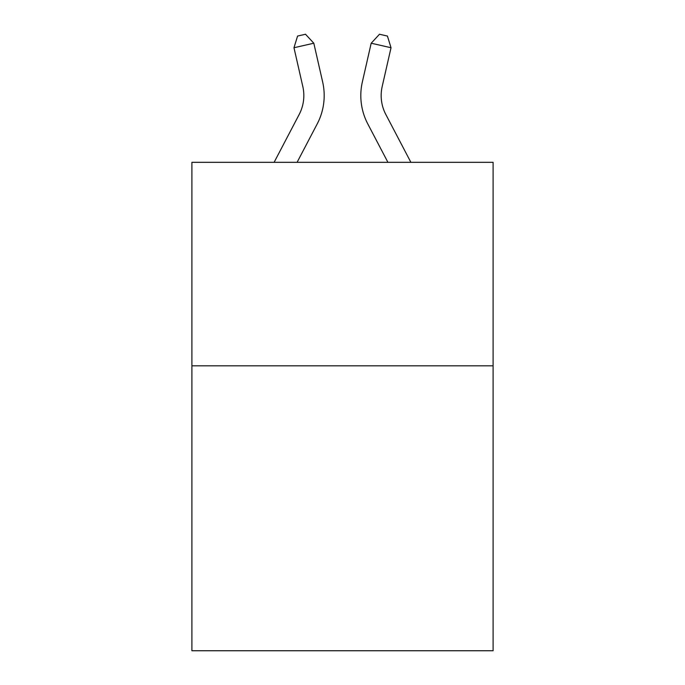 <?xml version="1.0" encoding="UTF-8"?>
<svg xmlns="http://www.w3.org/2000/svg" width="685" height="685" viewBox="0 0 685 685"><rect width="100%" height="100%" fill="white"/><g stroke="black" fill="none" stroke-linecap="round" stroke-linejoin="round"><path stroke-width="1.03" d="M493.097 365.833L493.097 650.75L191.903 650.75L191.903 162.328L493.097 162.328L493.097 365.833L191.903 365.833M299.182 114.463A40.706 40.706 -59.5 0 0 302.813 86.533A40.706 40.706 -59.5 0 1 299.182 114.463A40.706 40.706 -59.5 0 0 302.813 86.533A40.706 40.706 -59.5 0 1 299.182 114.463A40.706 40.706 -59.5 0 0 302.813 86.533A40.706 40.706 -59.5 0 1 299.182 114.463A40.706 40.706 -59.5 0 0 302.813 86.533A40.706 40.706 -59.5 0 1 299.182 114.463A40.706 40.706 -59.5 0 0 302.813 86.533A40.706 40.706 -59.5 0 1 299.182 114.463A40.706 40.706 -59.5 0 0 302.813 86.533A40.706 40.706 -59.5 0 1 299.182 114.463A40.706 40.706 -59.5 0 0 302.813 86.533A40.706 40.706 -59.5 0 1 299.182 114.463A40.706 40.706 -59.5 0 0 302.813 86.533A40.706 40.706 -59.5 0 1 299.182 114.463A40.706 40.706 -59.5 0 0 302.813 86.533A40.706 40.706 -59.5 0 1 299.182 114.463A40.706 40.706 -59.5 0 0 302.813 86.533A40.706 40.706 -59.5 0 1 299.182 114.463A40.706 40.706 -59.5 0 0 302.813 86.533A40.706 40.706 -59.5 0 1 299.182 114.463A40.706 40.706 -59.5 0 0 302.813 86.533A40.706 40.706 -59.5 0 1 299.182 114.463A40.706 40.706 -59.5 0 0 302.813 86.533A40.706 40.706 -59.5 0 1 299.182 114.463A40.706 40.706 -59.5 0 0 302.813 86.533A40.706 40.706 -59.5 0 1 299.182 114.463A40.706 40.706 -59.5 0 0 302.813 86.533A40.706 40.706 -59.5 0 1 299.182 114.463A40.706 40.706 -59.5 0 0 302.813 86.533A40.706 40.706 -59.5 0 1 299.182 114.463A40.706 40.706 -59.5 0 0 302.813 86.533A40.706 40.706 -59.5 0 1 299.182 114.463A40.706 40.706 -59.5 0 0 302.813 86.533A40.706 40.706 -59.5 0 1 299.182 114.463A40.706 40.706 -59.5 0 0 302.813 86.533A40.706 40.706 -59.5 0 1 299.182 114.463A40.706 40.706 -59.5 0 0 302.813 86.533A40.706 40.706 -59.5 0 1 299.182 114.463A40.706 40.706 -59.5 0 0 302.813 86.533A40.706 40.706 -59.5 0 1 299.182 114.463A40.706 40.706 -59.5 0 0 302.813 86.533A40.706 40.706 -59.5 0 1 299.182 114.463A40.706 40.706 -59.5 0 0 302.813 86.533A40.706 40.706 -59.5 0 1 299.182 114.463A40.706 40.706 -59.5 0 0 302.813 86.533A40.706 40.706 -59.5 0 1 299.182 114.463A40.706 40.706 -59.5 0 0 302.813 86.533A40.706 40.706 -59.5 0 1 299.182 114.463A40.706 40.706 -59.5 0 0 302.813 86.533A40.706 40.706 -59.5 0 1 299.182 114.463A40.706 40.706 -59.5 0 0 302.813 86.533A40.706 40.706 -59.5 0 1 299.182 114.463A40.706 40.706 -59.5 0 0 302.813 86.533A40.706 40.706 -59.5 0 1 299.182 114.463A40.706 40.706 -59.5 0 0 302.813 86.533A40.706 40.706 -59.5 0 1 299.182 114.463A40.706 40.706 -59.5 0 0 302.813 86.533A40.706 40.706 -59.5 0 1 299.182 114.463A40.706 40.706 -59.5 0 0 302.813 86.533A40.706 40.706 -59.5 0 1 299.182 114.463L274.111 162.328L299.182 114.463A40.706 40.706 -58.2 0 0 302.813 86.533L293.976 47.736L297.573 36.057L305.51 34.25L313.816 43.215L322.661 82.012A61.051 61.051 120.5 0 1 317.215 123.908L297.084 162.328L317.215 123.908M385.818 114.463A40.706 40.706 59.5 0 1 382.187 86.533A40.706 40.706 59.5 0 0 385.818 114.463A40.706 40.706 59.5 0 1 382.187 86.533A40.706 40.706 59.5 0 0 385.818 114.463A40.706 40.706 59.5 0 1 382.187 86.533A40.706 40.706 59.5 0 0 385.818 114.463A40.706 40.706 59.5 0 1 382.187 86.533A40.706 40.706 59.5 0 0 385.818 114.463A40.706 40.706 59.5 0 1 382.187 86.533A40.706 40.706 59.5 0 0 385.818 114.463A40.706 40.706 59.5 0 1 382.187 86.533A40.706 40.706 59.5 0 0 385.818 114.463A40.706 40.706 59.5 0 1 382.187 86.533A40.706 40.706 59.5 0 0 385.818 114.463A40.706 40.706 59.5 0 1 382.187 86.533A40.706 40.706 59.5 0 0 385.818 114.463A40.706 40.706 59.5 0 1 382.187 86.533A40.706 40.706 59.5 0 0 385.818 114.463A40.706 40.706 59.5 0 1 382.187 86.533A40.706 40.706 59.5 0 0 385.818 114.463A40.706 40.706 59.5 0 1 382.187 86.533A40.706 40.706 59.5 0 0 385.818 114.463A40.706 40.706 59.5 0 1 382.187 86.533A40.706 40.706 59.5 0 0 385.818 114.463A40.706 40.706 59.5 0 1 382.187 86.533A40.706 40.706 59.5 0 0 385.818 114.463A40.706 40.706 59.5 0 1 382.187 86.533A40.706 40.706 59.5 0 0 385.818 114.463A40.706 40.706 59.5 0 1 382.187 86.533A40.706 40.706 59.5 0 0 385.818 114.463A40.706 40.706 59.5 0 1 382.187 86.533A40.706 40.706 59.5 0 0 385.818 114.463A40.706 40.706 59.5 0 1 382.187 86.533A40.706 40.706 59.5 0 0 385.818 114.463A40.706 40.706 59.5 0 1 382.187 86.533A40.706 40.706 59.5 0 0 385.818 114.463A40.706 40.706 59.5 0 1 382.187 86.533A40.706 40.706 59.5 0 0 385.818 114.463A40.706 40.706 59.5 0 1 382.187 86.533A40.706 40.706 59.5 0 0 385.818 114.463A40.706 40.706 59.5 0 1 382.187 86.533A40.706 40.706 59.5 0 0 385.818 114.463A40.706 40.706 59.5 0 1 382.187 86.533A40.706 40.706 59.5 0 0 385.818 114.463A40.706 40.706 59.5 0 1 382.187 86.533A40.706 40.706 59.5 0 0 385.818 114.463A40.706 40.706 59.5 0 1 382.187 86.533A40.706 40.706 59.5 0 0 385.818 114.463A40.706 40.706 59.5 0 1 382.187 86.533A40.706 40.706 59.5 0 0 385.818 114.463A40.706 40.706 59.5 0 1 382.187 86.533A40.706 40.706 59.5 0 0 385.818 114.463A40.706 40.706 59.5 0 1 382.187 86.533A40.706 40.706 59.5 0 0 385.818 114.463A40.706 40.706 59.5 0 1 382.187 86.533A40.706 40.706 59.5 0 0 385.818 114.463A40.706 40.706 59.5 0 1 382.187 86.533A40.706 40.706 59.5 0 0 385.818 114.463A40.706 40.706 59.5 0 1 382.187 86.533A40.706 40.706 59.5 0 0 385.818 114.463A40.706 40.706 59.5 0 1 382.187 86.533A40.706 40.706 59.5 0 0 385.818 114.463L410.889 162.328L385.818 114.463A40.706 40.706 58.2 0 1 382.187 86.533L391.024 47.736L371.184 43.215L362.339 82.012A61.051 61.051 -120.5 0 0 367.785 123.908L387.916 162.328L367.785 123.908M313.816 43.215L322.661 82.012L313.816 43.215L322.661 82.012L313.816 43.215L322.661 82.012L313.816 43.215L322.661 82.012L313.816 43.215L322.661 82.012L313.816 43.215L322.661 82.012L313.816 43.215L322.661 82.012L313.816 43.215L322.661 82.012L313.816 43.215L322.661 82.012L313.816 43.215L322.661 82.012L313.816 43.215L322.661 82.012L313.816 43.215L322.661 82.012L313.816 43.215L322.661 82.012L313.816 43.215L322.661 82.012L313.816 43.215L322.661 82.012L313.816 43.215L322.661 82.012L313.816 43.215L322.661 82.012L313.816 43.215L322.661 82.012L313.816 43.215L322.661 82.012L313.816 43.215L322.661 82.012L313.816 43.215L322.661 82.012L313.816 43.215L322.661 82.012L313.816 43.215L322.661 82.012L313.816 43.215L322.661 82.012L313.816 43.215L322.661 82.012L313.816 43.215L322.661 82.012L313.816 43.215L322.661 82.012L313.816 43.215L322.661 82.012L313.816 43.215L322.661 82.012L313.816 43.215L322.661 82.012L313.816 43.215L322.661 82.012L313.816 43.215L293.976 47.736M371.184 43.215L362.339 82.012L371.184 43.215L362.339 82.012L371.184 43.215L362.339 82.012L371.184 43.215L362.339 82.012L371.184 43.215L362.339 82.012L371.184 43.215L362.339 82.012L371.184 43.215L362.339 82.012L371.184 43.215L362.339 82.012L371.184 43.215L362.339 82.012L371.184 43.215L362.339 82.012L371.184 43.215L362.339 82.012L371.184 43.215L362.339 82.012L371.184 43.215L362.339 82.012L371.184 43.215L362.339 82.012L371.184 43.215L362.339 82.012L371.184 43.215L362.339 82.012L371.184 43.215L362.339 82.012L371.184 43.215L362.339 82.012L371.184 43.215L362.339 82.012L371.184 43.215L362.339 82.012L371.184 43.215L362.339 82.012L371.184 43.215L362.339 82.012L371.184 43.215L362.339 82.012L371.184 43.215L362.339 82.012L371.184 43.215L362.339 82.012L371.184 43.215L362.339 82.012L371.184 43.215L362.339 82.012L371.184 43.215L362.339 82.012L371.184 43.215L362.339 82.012L371.184 43.215L362.339 82.012L371.184 43.215L362.339 82.012L371.184 43.215L379.49 34.25L387.427 36.057L391.024 47.736"/></g></svg>
